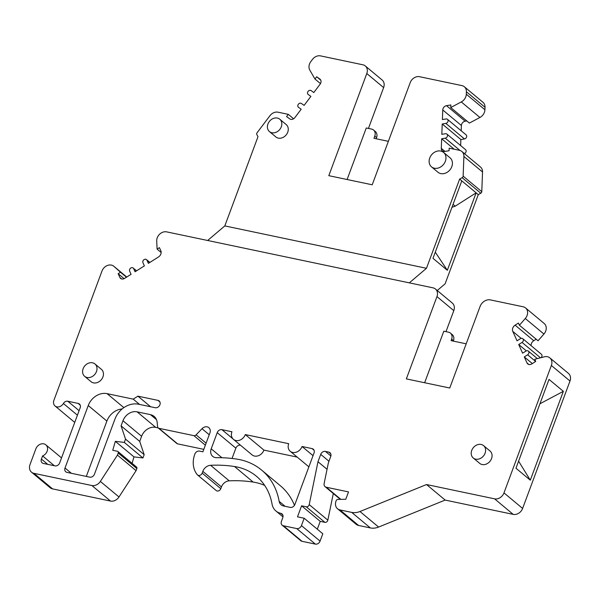 <?xml version="1.0" encoding="UTF-8"?>
<svg xmlns="http://www.w3.org/2000/svg" width="600" height="600" viewBox="0 0 600 600"><rect width="100%" height="100%" fill="white"/><g stroke="black" fill="none" stroke-linecap="round" stroke-linejoin="round"><path stroke-width="0.9" d="M406.35 378.892L436.957 296.595A8.055 6.57 129.8 0 0 435.442 289.005A8.055 6.57 129.8 0 0 433.013 287.843L166.65 231.87A8.055 6.57 129.8 0 0 156.712 241.05L157.095 249.112L159.42 247.642L160.815 250.733A4.83 3.938 -50.2 0 1 158.498 256.972L148.373 263.362L146.947 260.205A2.415 1.972 129.8 0 0 146.505 259.612A2.415 1.972 129.8 0 0 143.76 259.875A2.415 1.972 129.8 0 0 142.958 262.725L144.382 265.89L135.067 271.77L133.642 268.612A2.415 1.972 129.8 0 0 133.192 268.02A2.415 1.972 129.8 0 0 130.447 268.282A2.415 1.972 129.8 0 0 129.653 271.132L131.078 274.298L124.567 278.407A4.027 3.285 -50.2 0 1 120.593 278.407A4.027 3.285 -50.2 0 1 119.843 277.418L118.17 273.705L120.495 272.235L113.955 266.385A8.055 6.57 129.8 0 0 113.82 266.265A8.055 6.57 129.8 0 0 101.977 271.05L53.91 400.298A6.045 4.928 129.8 0 0 55.05 405.99A6.045 4.928 129.8 0 0 63.405 403.507A4.027 3.285 -50.2 0 1 67.778 401.235L78.105 403.403A4.027 3.285 -50.2 0 1 79.41 404.002A4.027 3.285 -50.2 0 1 80.168 407.798L59.67 462.908A4.027 3.285 -50.2 0 1 54.968 465.877L43.598 463.493A4.035 3.292 -50.2 0 1 42.165 462.87A4.035 3.292 -50.2 0 1 41.407 459.067L42.578 455.925A6.803 5.55 129.8 0 0 47.295 450.743A6.803 5.55 129.8 0 0 45.848 444.832A6.803 5.55 129.8 0 0 35.85 448.868L30 464.595A8.055 6.57 129.8 0 0 31.515 472.185A8.055 6.57 129.8 0 0 33.945 473.347L91.883 485.52A8.055 6.57 129.8 0 0 100.358 481.433L117.435 455.1L118.208 453.022A1.612 1.312 129.8 0 0 117.42 451.275L112.748 450.293L115.328 441.33L124.312 442.425L125.535 439.125L121.073 425.865L122.977 420.75A12.082 9.848 -50.2 0 1 137.093 411.832L150.48 414.653A12.082 9.848 -50.2 0 1 154.118 416.393A12.082 9.848 -50.2 0 1 157.148 422.34L157.597 426.772A2.415 1.972 129.8 0 0 158.205 427.957A2.415 1.972 129.8 0 0 158.933 428.31L193.92 435.66A2.415 1.972 129.8 0 0 196.125 434.865L201.998 428.707A5.64 4.598 -50.2 0 1 208.83 427.665A5.64 4.598 -50.2 0 1 209.895 432.975L202.89 451.808L199.553 451.103A4.027 3.285 129.8 0 0 194.85 454.08A24.165 19.703 129.8 0 0 197.28 474.713A3.135 2.55 129.8 0 0 197.558 474.99A3.135 2.55 129.8 0 0 202.163 473.13L202.815 471.368A8.055 6.57 -50.2 0 1 210.6 465.293A146.858 119.708 -50.2 0 1 234.54 466.53A64.448 52.53 -50.2 0 1 256.455 476.28A64.448 52.53 -50.2 0 1 272.048 504.067A16.11 13.133 129.8 0 0 275.947 511.013A16.11 13.133 129.8 0 0 280.8 513.33A4.027 3.285 -50.2 0 1 282.015 513.915A4.027 3.285 -50.2 0 1 282.772 517.71L281.407 521.385A4.027 3.285 129.8 0 0 282.165 525.18A4.027 3.285 129.8 0 0 283.38 525.757L296.73 528.562A4.027 3.285 129.8 0 0 301.44 525.592L304.17 518.243L297.495 516.84L301.59 505.822L306.248 506.798A2.438 1.987 129.8 0 0 309.21 504.607L317.985 461.73L320.722 454.38A4.027 3.285 -50.2 0 1 325.425 451.41L328.763 452.107A4.027 3.285 -50.2 0 1 329.978 452.692A4.027 3.285 -50.2 0 1 330.735 456.487L328.365 462.87L324.135 483.518A4.027 3.285 129.8 0 0 325.08 486.66A4.027 3.285 129.8 0 0 326.295 487.245L348.517 491.91L345.788 499.26L337.785 499.433A1.612 1.312 129.8 0 0 336.195 500.647L336 501.165A8.055 6.57 129.8 0 0 337.522 508.755A8.055 6.57 129.8 0 0 339.945 509.918L351.72 512.393A16.11 13.133 129.8 0 0 359.97 511.515L426.525 484.537L494.572 498.832A8.055 6.57 129.8 0 0 503.978 492.893L551.362 365.475A8.055 6.57 129.8 0 0 549.847 357.885A8.055 6.57 129.8 0 0 544.342 356.82L534.757 359.265L535.732 361.425L531.743 363.952A4.027 3.285 -50.2 0 1 527.768 363.952A4.027 3.285 -50.2 0 1 527.018 362.955L524.287 356.903L527.625 354.795A2.415 1.972 129.8 0 0 528.338 351.082A2.415 1.972 129.8 0 0 525.952 351.082L522.615 353.19L518.715 344.528L522.053 342.42A2.415 1.972 129.8 0 0 522.757 338.707A2.415 1.972 129.8 0 0 520.373 338.707L517.035 340.815L512.798 331.395A4.83 3.938 -50.2 0 1 515.115 325.163L518.438 323.062L519.42 325.23L525.293 318.502A8.055 6.57 129.8 0 0 525.555 307.935A8.055 6.57 129.8 0 0 523.125 306.772L490.44 299.91A8.865 7.223 129.8 0 0 480.09 306.442L449.752 388.013L406.35 378.892M138.488 404.205L155.212 407.722A4.027 3.285 -50.2 0 0 159.57 405.48A4.027 3.285 -50.2 0 0 159.157 400.957A4.027 3.285 -50.2 0 0 157.95 400.373L137.917 396.165L133.208 399.135L107.07 393.645A16.11 13.133 -50.2 0 0 88.245 405.533L65.017 467.993A4.027 3.285 -50.2 0 0 65.782 471.787A4.027 3.285 -50.2 0 0 66.99 472.373L89.76 477.15A4.027 3.285 -50.2 0 0 94.47 474.18L114.96 419.07A20.138 16.418 129.8 0 1 138.488 404.205M84.63 376.327L91.08 381.712A8.055 6.57 -50.2 0 0 102.922 376.928A8.055 6.57 -50.2 0 0 101.4 369.337L94.95 363.96A8.055 6.57 -50.2 0 0 83.115 368.737A8.055 6.57 -50.2 0 0 84.63 376.327A8.055 6.57 -50.2 0 0 96.465 371.55A8.055 6.57 -50.2 0 0 94.95 363.96M473.25 457.987L479.707 463.373A8.055 6.57 -50.2 0 0 491.543 458.588A8.055 6.57 -50.2 0 0 490.02 450.998L483.57 445.612A8.055 6.57 -50.2 0 0 471.735 450.397A8.055 6.57 -50.2 0 0 473.25 457.987A8.055 6.57 -50.2 0 0 485.092 453.202A8.055 6.57 -50.2 0 0 483.57 445.612M294.915 504.412L314.04 452.978A4.027 3.285 -50.2 0 0 313.282 449.183A4.027 3.285 -50.2 0 0 312.067 448.605L302.055 446.498A8.055 6.57 129.8 0 1 290.22 451.283A8.055 6.57 129.8 0 1 288.697 443.692L245.295 434.572A8.055 6.57 129.8 0 1 233.46 439.357A8.055 6.57 129.8 0 1 231.945 431.768L221.925 429.66A4.027 3.285 -50.2 0 0 217.222 432.638L211.208 448.793A8.055 6.57 -50.2 0 0 212.73 456.382A8.055 6.57 -50.2 0 0 216.532 457.68A154.913 126.278 129.8 0 1 236.962 459.127A72.502 59.1 129.8 0 1 261.615 470.092A72.502 59.1 129.8 0 1 279.157 501.353A8.055 6.57 -50.2 0 0 281.108 504.825A8.055 6.57 -50.2 0 0 283.53 505.987L290.205 507.39A4.027 3.285 -50.2 0 0 294.915 504.412M55.05 405.99L73.688 421.537A6.045 4.928 -50.2 0 0 74.812 422.197M31.515 472.185L50.153 487.725A8.055 6.57 -50.2 0 0 52.582 488.888L110.52 501.067A8.055 6.57 -50.2 0 0 118.995 496.972L136.072 470.647L136.845 468.57A1.612 1.312 -50.2 0 0 136.538 467.048L117.907 451.507M132.097 463.342L133.958 456.87L142.95 457.965L144.172 454.673L139.71 441.412L141.608 436.298L122.977 420.75M158.115 427.882L155.722 427.38A12.082 9.848 -50.2 0 0 141.608 436.298M158.205 427.957L176.843 443.505A2.415 1.972 -50.2 0 0 177.57 443.85L203.798 449.362M197.558 474.99L216.195 490.537A3.135 2.55 -50.2 0 0 220.8 488.678L221.452 486.908L202.815 471.368M264.653 485.393A64.448 52.53 -50.2 0 0 253.178 482.077A146.858 119.708 -50.2 0 0 229.237 480.84A8.055 6.57 -50.2 0 0 221.452 486.908M282.165 525.18L300.803 540.72A4.027 3.285 -50.2 0 0 302.01 541.305L315.368 544.11A4.027 3.285 -50.2 0 0 320.07 541.132L322.808 533.79L304.17 518.243M317.31 529.207L320.228 521.362L324.885 522.338A2.438 1.987 -50.2 0 0 327.84 520.155L333.3 493.515M337.522 508.755L356.153 524.295A8.055 6.57 -50.2 0 0 358.582 525.457L370.358 527.933A16.11 13.133 -50.2 0 0 378.6 527.055L445.162 500.077L513.21 514.38A8.055 6.57 -50.2 0 0 522.615 508.433L570 381.022A8.055 6.57 -50.2 0 0 568.485 373.433L549.847 357.885M541.088 357.653A2.415 1.972 -50.2 0 0 541.395 354.248L522.757 338.707M536.153 339.188L533.745 340.71A4.83 3.938 -50.2 0 0 531.105 345.668M519.42 325.23L538.05 340.77L543.93 334.043A8.055 6.57 -50.2 0 0 544.192 323.483L525.555 307.935M86.302 476.423L106.882 421.08L88.245 405.533M122.153 408.952A16.11 13.133 -50.2 0 0 106.882 421.08M294.472 505.298A72.502 59.1 -50.2 0 0 280.245 485.64L261.615 470.092M232.035 458.46L235.86 448.178L217.222 432.638M240.442 445.185A4.027 3.285 -50.2 0 0 235.86 448.178M233.46 439.357L252.097 454.897A8.055 6.57 -50.2 0 0 263.933 450.112L297.202 457.103M290.22 451.283L308.85 466.822A8.055 6.57 -50.2 0 0 308.888 466.853M263.933 450.112L245.295 434.572M313.043 455.662L302.055 446.498M150.615 406.755L137.917 396.165M139.56 404.43L133.208 399.135M453.278 341.1L453.435 340.665A6.442 5.25 -50.2 0 0 452.22 334.597L450.428 333.097A6.442 5.25 -50.2 0 0 448.485 332.175L443.812 331.192L424.643 382.733M445.987 331.65L453.803 310.642A8.055 6.57 -50.2 0 0 452.287 303.053L435.442 289.005M466.192 343.815L451.095 340.642L451.643 339.173A6.442 5.25 -50.2 0 0 450.428 333.097M480.772 193.222L462.143 177.683A1.612 1.312 -50.2 0 0 463.14 176.13L463.897 156.465A8.055 6.57 -50.2 0 0 461.85 151.47L480.487 167.01A8.055 6.57 129.8 0 1 482.535 172.005L481.778 191.678A1.612 1.312 129.8 0 1 480.772 193.222L478.283 194.632L476.138 192.833L447.33 270.285L432.99 258.322L461.798 180.877L459.645 179.093L426.472 268.29L409.312 282.862M437.243 290.505L445.103 283.83L478.283 194.632M435.278 252.173L447.33 270.285M461.798 180.877L476.138 192.833L455.22 206.183L451.972 207.3M455.22 206.183L453.06 204.375M459.645 179.093L462.143 177.683M466.808 120.938L465.15 121.215L446.513 105.667L450.84 104.955L450.735 107.535L461.287 101.94A8.055 6.57 -50.2 0 0 466.298 94.215L466.388 91.748A8.055 6.57 -50.2 0 0 464.34 86.76A8.055 6.57 -50.2 0 0 461.91 85.597L419.603 76.71A8.055 6.57 -50.2 0 0 410.197 82.65L372.21 184.792L328.808 175.672L366.795 73.53A8.055 6.57 -50.2 0 0 365.272 65.94A8.055 6.57 -50.2 0 0 362.85 64.785L320.543 55.89A8.055 6.57 -50.2 0 0 312.465 59.407L310.853 61.552A8.055 6.57 -50.2 0 0 309.803 70.11L314.955 79.005L316.657 76.762L319.86 79.058A4.027 3.285 -50.2 0 1 320.017 79.177A4.027 3.285 -50.2 0 1 320.108 84.188L313.8 92.543L311.13 90.623A2.415 1.972 -50.2 0 0 308.115 91.343A2.415 1.972 -50.2 0 0 308.123 94.41A2.415 1.972 -50.2 0 0 308.212 94.477L310.882 96.398L304.095 105.39L301.425 103.47A2.415 1.972 -50.2 0 0 298.41 104.198A2.415 1.972 -50.2 0 0 298.418 107.257A2.415 1.972 -50.2 0 0 298.515 107.325L301.185 109.245L294.877 117.6A4.027 3.285 -50.2 0 1 289.778 118.89L286.575 116.595L288.27 114.345L278.025 112.192A8.055 6.57 -50.2 0 0 269.955 115.71L257.032 132.825A1.612 1.312 -50.2 0 0 256.822 134.535L257.985 136.725L224.812 225.915L426.472 268.29M446.513 105.667A4.027 3.285 -50.2 0 0 442.763 109.958L442.395 119.558L446.002 118.965A2.415 1.972 -50.2 0 1 447.465 119.325A2.415 1.972 -50.2 0 1 447.893 121.665A2.415 1.972 -50.2 0 1 445.83 123.398L442.222 123.99L441.825 134.333L445.433 133.733A2.415 1.972 -50.2 0 1 446.895 134.093A2.415 1.972 -50.2 0 1 447.322 136.433A2.415 1.972 -50.2 0 1 445.26 138.165L441.66 138.765L441.285 148.365A4.027 3.285 -50.2 0 0 442.312 150.855A4.027 3.285 -50.2 0 0 444.75 151.455L449.077 150.743L449.175 148.155L459.42 150.308A8.055 6.57 -50.2 0 1 461.85 151.47M431.52 166.868L437.97 172.245A9.413 7.673 -50.2 0 0 451.8 166.657A9.413 7.673 -50.2 0 0 450.022 157.792L443.572 152.407A9.413 7.673 -50.2 0 0 429.743 157.995A9.413 7.673 -50.2 0 0 431.52 166.868A9.413 7.673 -50.2 0 0 445.35 161.28A9.413 7.673 -50.2 0 0 443.572 152.407M269.46 131.587L275.91 136.972A8.055 6.57 -50.2 0 0 287.745 132.188A8.055 6.57 -50.2 0 0 286.23 124.597L279.78 119.22A8.055 6.57 -50.2 0 0 267.938 123.998A8.055 6.57 -50.2 0 0 269.46 131.587A8.055 6.57 -50.2 0 0 281.295 126.802A8.055 6.57 -50.2 0 0 279.78 119.22M388.373 141.33L373.942 138.3L374.767 136.095A6.442 5.25 -50.2 0 0 373.553 130.02A6.442 5.25 -50.2 0 0 371.61 129.097L366.27 127.972L347.1 179.512M368.445 128.43L383.632 87.585A8.055 6.57 -50.2 0 0 382.118 79.995L365.272 65.94M376.125 138.757L376.56 137.587A6.442 5.25 -50.2 0 0 375.345 131.52L373.553 130.02M320.475 83.61L314.955 79.005M320.775 80.19L316.657 76.762M293.587 118.778L288.27 114.345M224.812 225.915L207.653 240.487M161.153 252.495L157.095 249.112M124.11 278.663L118.17 273.705M126.465 277.207L120.495 272.235M77.415 415.192L63.405 403.507M80.235 405.18L78.105 403.403M54.36 465.75L42.578 455.925M136.072 470.647L117.435 455.1M133.958 456.87L115.328 441.33M142.95 457.965L124.312 442.425M144.172 454.673L125.535 439.125M139.71 441.412L121.073 425.865M320.228 521.362L301.59 505.822M327.045 469.29L317.985 461.73M445.162 500.077L426.525 484.537M530.303 480.18L563.347 391.342L549.007 379.388L515.97 468.225L530.303 480.18L518.595 461.175M532.312 363.593L524.287 356.903M526.335 350.88L518.715 344.528M563.347 391.342L539.94 403.77M446.895 134.093L465.533 149.632A2.415 1.972 129.8 0 1 466.043 151.733A2.415 1.972 129.8 0 1 464.37 153.578M447.465 119.325L466.103 134.865A2.415 1.972 129.8 0 1 466.53 137.205A2.415 1.972 129.8 0 1 464.467 138.938L460.86 139.538L460.627 145.545M465.15 121.215A4.027 3.285 -50.2 0 0 461.4 125.505L461.197 130.778M464.34 86.76L482.978 102.3A8.055 6.57 129.8 0 1 485.025 107.295L484.928 109.755A8.055 6.57 129.8 0 1 479.918 117.48L469.373 123.083L450.735 107.535M454.185 149.205L441.66 138.765M460.86 139.538L442.222 123.99M285.112 506.317L279.157 501.353M221.925 457.732L211.208 448.793M232.897 438.81L221.925 429.66M314.07 450.27L312.067 448.605M159.953 402.045L157.95 400.373M123.863 407.647L107.07 393.645M71.37 473.287L65.017 467.993M453.803 310.642L436.957 296.595M453.435 340.665L451.643 339.173M383.632 87.585L366.795 73.53M376.56 137.587L374.767 136.095M149.722 262.515L146.947 260.205M136.41 270.923L133.642 268.612M121.703 278.962L119.843 277.418M126.727 277.043L113.955 266.385M79.095 410.67L67.778 401.235M47.752 464.362L41.407 459.067M52.582 488.888L33.945 473.347M110.52 501.067L91.883 485.52M118.995 496.972L100.358 481.433M136.845 468.57L118.208 453.022M155.722 427.38L137.093 411.832M156.488 419.662L150.48 414.653M177.57 443.85L158.933 428.31M205.35 445.192L193.92 435.66M206.1 443.183L196.125 434.865M209.235 434.745L201.998 428.707M220.8 488.678L202.163 473.13M229.237 480.84L210.6 465.293M253.178 482.077L234.54 466.53M282.803 515.002L280.8 513.33M302.01 541.305L283.38 525.757M315.368 544.11L296.73 528.562M320.07 541.132L301.44 525.592M324.885 522.338L306.248 506.798M327.84 520.155L309.21 504.607M328.965 461.257L320.722 454.38M330.892 455.97L325.425 451.41M330.765 453.78L328.763 452.107M340.83 499.365L326.295 487.245M358.582 525.457L339.945 509.918M370.358 527.933L351.72 512.393M378.6 527.055L359.97 511.515M513.21 514.38L494.572 498.832M522.615 508.433L503.978 492.893M570 381.022L551.362 365.475M528.877 364.507L527.018 362.955M535.65 361.485L527.625 354.795M540.495 357.803L522.053 342.42M521.16 338.377L512.798 331.395M533.745 340.71L515.115 325.163M543.93 334.043L525.293 318.502M481.778 191.678L463.14 176.13M482.535 172.005L463.897 156.465M444.96 151.425L441.285 148.365M460.005 150.465L445.26 138.165M464.467 138.938L445.83 123.398M461.4 125.505L442.763 109.958M479.918 117.48L461.287 101.94M484.928 109.755L466.298 94.215M485.025 107.295L466.388 91.748M149.873 262.418L146.505 259.612M136.567 270.825L133.192 268.02M126.735 277.035L113.82 266.265M61.53 457.912L45.848 444.832M282.99 516.885L275.947 511.013M340.327 499.38L325.08 486.66M537.352 358.597L528.338 351.082"/></g></svg>
